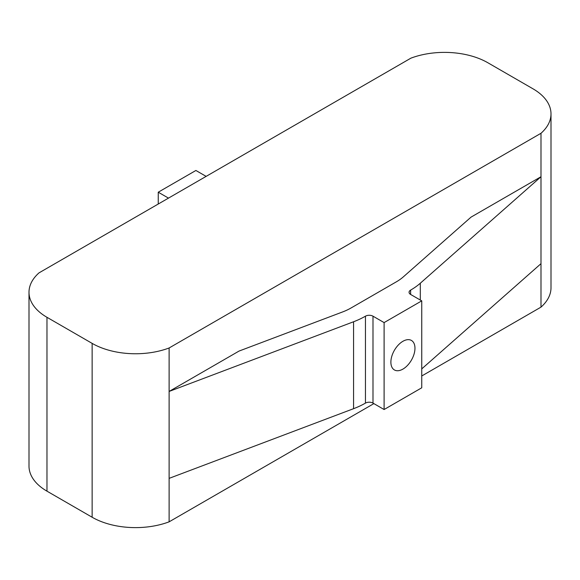 <?xml version="1.0" encoding="UTF-8"?>
<svg xmlns="http://www.w3.org/2000/svg" width="580" height="580" viewBox="0 0 580 580"><rect width="100%" height="100%" fill="white"/><g stroke="black" fill="none" stroke-linecap="round" stroke-linejoin="round"><path stroke-width="0.87" d="M540.988 133.277A61.349 35.423 0 0 0 551 113.883A61.349 35.423 0 0 0 533.027 88.834L487.86 62.756A61.349 35.423 0 0 0 410.887 58.167L39.012 272.868A61.349 35.423 0 0 0 29 292.262A61.349 35.423 0 0 0 46.973 317.303L92.14 343.382A61.349 35.423 0 0 0 169.113 347.978L540.988 133.277L540.988 176.74L471.054 217.116L403.368 276.841A54.295 31.349 0 0 1 396.328 281.844L351.154 307.922A54.295 31.349 180 0 1 342.49 311.989L239.047 351.067L169.113 391.442L353.568 321.762A74.523 43.029 0 0 0 365.458 316.18A5.321 3.074 180 0 1 372.991 316.18L384.105 322.596L421.747 300.868L421.747 387.795L384.105 409.524L372.991 403.107A5.321 3.074 180 0 0 365.458 403.107A74.523 43.029 0 0 1 353.568 408.69L169.113 478.37L169.113 521.833L373.868 403.622M421.747 368.887L540.988 263.668L540.988 176.74L420.297 283.236A74.523 43.029 180 0 1 410.625 290.101A5.321 3.074 0 0 0 409.067 292.276A5.321 3.074 0 0 0 410.625 294.451L421.747 300.868M206.132 176.378L195.895 170.476L158.253 192.205L158.253 204.022M168.49 198.113L158.253 192.205M29 292.262L29 466.117A61.349 35.423 0 0 0 46.973 491.166L92.14 517.244A61.349 35.423 0 0 0 169.113 521.833M169.113 347.978L169.113 478.37M384.105 322.596L384.105 409.524M402.926 341.286A17.037 9.838 120 0 0 391.797 356.301A17.037 9.838 120 0 0 394.407 369.946A17.037 9.838 120 0 0 411.438 360.115A17.037 9.838 120 0 0 411.438 340.445A17.037 9.838 120 0 0 402.926 341.286M540.988 263.668L540.988 307.132A61.349 35.423 0 0 0 551 287.738L551 113.883M421.747 375.978L540.988 307.132M46.973 317.303L46.973 491.166M92.14 343.382L92.14 517.244M353.568 321.762L353.568 408.69M365.458 316.18L365.458 403.107M372.991 316.18L372.991 403.107M420.297 283.236L420.297 300.027M410.625 290.101L410.625 294.451"/></g></svg>
